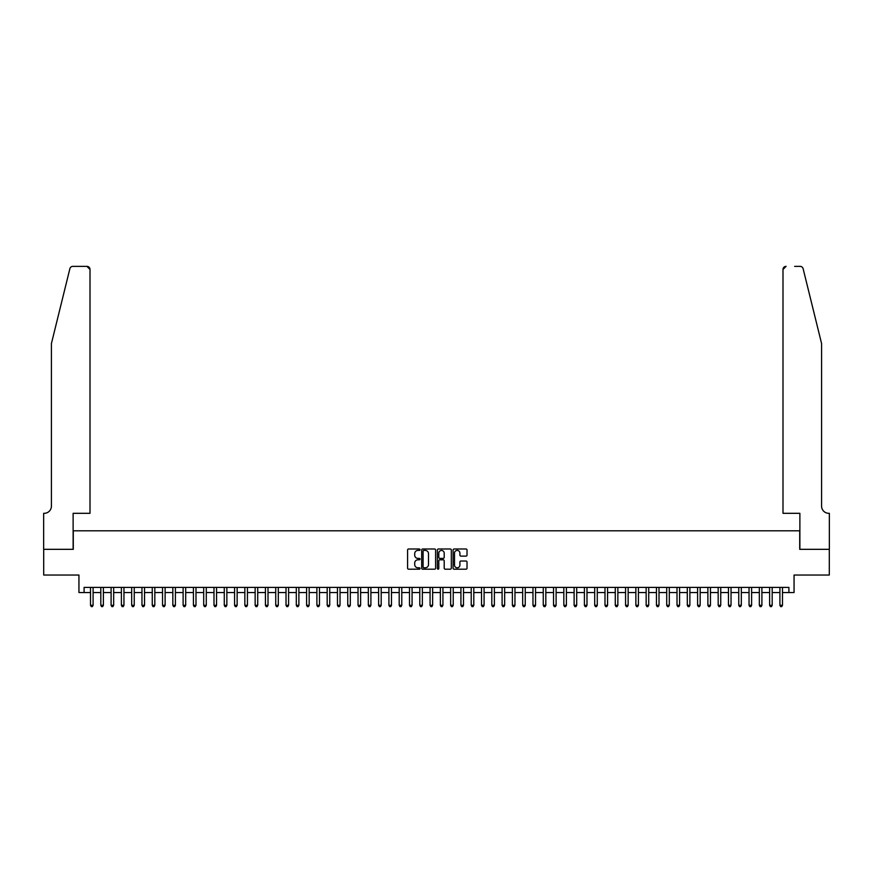 <?xml version="1.0" encoding="UTF-8"?>
<svg xmlns="http://www.w3.org/2000/svg" width="873" height="873" viewBox="0 0 873 873"><rect width="100%" height="100%" fill="white"/><g stroke="black" fill="none" stroke-linecap="round" stroke-linejoin="round"><path stroke-width="1.31" d="M420.033 549.706A0.709 0.709 0 0 0 419.335 548.997L408.597 548.997A1.015 1.015 0 0 0 407.593 550.012L407.593 568.192A1.015 1.015 0 0 0 408.597 569.196L419.335 569.196A0.709 0.709 0 0 0 420.033 568.487A0.709 0.709 0 0 0 419.335 567.788L417.938 567.788A3.23 3.23 0 0 1 414.708 564.547L414.708 563.041A3.23 3.23 0 0 1 417.938 559.8L419.335 559.8A0.709 0.709 0 0 0 420.033 559.102A0.709 0.709 0 0 0 419.335 558.393L417.938 558.393A3.23 3.23 0 0 1 414.708 555.163L414.708 553.646A3.23 3.23 0 0 1 417.938 550.416L419.335 550.416A0.709 0.709 0 0 0 420.033 549.706M466.018 556.123A1.015 1.015 0 0 0 467.022 555.108L467.022 550.012A1.015 1.015 0 0 0 466.018 548.997L454.102 548.997A1.015 1.015 0 0 0 453.087 550.012L453.087 568.192A1.015 1.015 0 0 0 454.102 569.196L466.018 569.196A1.015 1.015 0 0 0 467.022 568.192L467.022 562.026A1.015 1.015 0 0 0 466.018 561.023L460.911 561.023A1.015 1.015 0 0 0 459.907 562.026L459.907 565.082A2.706 2.706 0 0 1 457.201 567.788A2.706 2.706 0 0 1 454.506 565.082L454.506 553.111A2.706 2.706 0 0 1 457.201 550.416A2.706 2.706 0 0 1 459.907 553.111L459.907 555.108A1.015 1.015 0 0 0 460.911 556.123L466.018 556.123M84.092 592.538L84.092 587.398L788.908 587.398L788.908 592.538L794.059 592.538L794.059 575.045L829.295 575.045L829.295 549.324L799.712 549.324L799.712 530.806L73.288 530.806L73.288 549.324L43.705 549.324L43.705 575.045L78.941 575.045L78.941 592.538L90.519 592.538M435.616 550.012A1.015 1.015 0 0 0 434.601 548.997L422.685 548.997A1.015 1.015 0 0 0 421.681 550.012L421.681 568.192A1.015 1.015 0 0 0 422.685 569.196L434.601 569.196A1.015 1.015 0 0 0 435.616 568.192L435.616 550.012M438.399 548.997L450.315 548.997A1.015 1.015 0 0 1 451.319 550.012L451.319 568.192A1.015 1.015 0 0 1 450.315 569.196L445.208 569.196A1.015 1.015 0 0 1 444.204 568.192L444.204 560.815A1.015 1.015 0 0 0 443.189 559.8L439.806 559.8A1.015 1.015 0 0 0 438.803 560.815L438.803 568.487A0.709 0.709 0 0 1 438.093 569.196A0.709 0.709 0 0 1 437.384 568.487L437.384 550.012A1.015 1.015 0 0 1 438.399 548.997M93.095 592.538L100.81 592.538M103.385 592.538L111.1 592.538M113.665 592.538L121.391 592.538M123.955 592.538L131.681 592.538M134.246 592.538L141.961 592.538M144.536 592.538L152.251 592.538M154.827 592.538L162.542 592.538M165.117 592.538L172.832 592.538M175.408 592.538L183.123 592.538M185.698 592.538L193.413 592.538M195.989 592.538L203.704 592.538M206.279 592.538L213.994 592.538M216.559 592.538L224.285 592.538M226.849 592.538L234.575 592.538M237.14 592.538L244.855 592.538M247.43 592.538L255.145 592.538M257.721 592.538L265.436 592.538M268.011 592.538L275.726 592.538M278.301 592.538L286.017 592.538M288.592 592.538L296.307 592.538M298.882 592.538L306.598 592.538M309.173 592.538L316.888 592.538M319.453 592.538L327.179 592.538M329.743 592.538L337.469 592.538M340.034 592.538L347.749 592.538M350.324 592.538L358.039 592.538M360.614 592.538L368.33 592.538M370.905 592.538L378.62 592.538M381.195 592.538L388.911 592.538M391.486 592.538L399.201 592.538M401.776 592.538L409.492 592.538M412.067 592.538L419.782 592.538M422.357 592.538L430.073 592.538M432.637 592.538L440.363 592.538M442.927 592.538L450.643 592.538M453.218 592.538L460.933 592.538M463.508 592.538L471.224 592.538M473.799 592.538L481.514 592.538M484.089 592.538L491.805 592.538M494.38 592.538L502.095 592.538M504.67 592.538L512.386 592.538M514.961 592.538L522.676 592.538M525.251 592.538L532.966 592.538M535.531 592.538L543.257 592.538M545.821 592.538L553.547 592.538M556.112 592.538L563.827 592.538M566.402 592.538L574.118 592.538M576.693 592.538L584.408 592.538M586.983 592.538L594.699 592.538M597.274 592.538L604.989 592.538M607.564 592.538L615.279 592.538M617.855 592.538L625.57 592.538M628.145 592.538L635.86 592.538M638.425 592.538L646.151 592.538M648.715 592.538L656.441 592.538M659.006 592.538L666.721 592.538M669.296 592.538L677.011 592.538M679.587 592.538L687.302 592.538M689.877 592.538L697.592 592.538M700.168 592.538L707.883 592.538M710.458 592.538L718.173 592.538M720.749 592.538L728.464 592.538M731.039 592.538L738.754 592.538M741.319 592.538L749.045 592.538M751.609 592.538L759.335 592.538M761.9 592.538L769.615 592.538M772.19 592.538L779.905 592.538M782.481 592.538L788.908 592.538M423.798 550.416A0.709 0.709 0 0 0 423.089 551.125L423.089 567.079A0.709 0.709 0 0 0 423.798 567.788L425.26 567.788A3.23 3.23 0 0 0 428.501 564.547L428.501 553.646A3.23 3.23 0 0 0 425.26 550.416L423.798 550.416M444.204 553.166A2.706 2.706 0 0 0 441.498 550.459A2.706 2.706 0 0 0 438.803 553.166L438.803 557.378A1.015 1.015 0 0 0 439.806 558.393L443.189 558.393A1.015 1.015 0 0 0 444.204 557.378L444.204 553.166M93.095 587.398L93.095 605.295L90.519 605.295L90.519 587.398M93.095 605.295L92.32 606.637L91.294 606.637L90.519 605.295M69.873 268.709C70.658 267.018 70.658 267.018 69.873 268.709L51.42 343.536L51.42 506.111A7.202 7.202 0 0 1 44.217 513.313L43.65 513.313L43.65 549.324L73.125 549.324L73.125 513.313L90.006 513.313L90.006 269.451A3.088 3.088 0 0 0 86.918 266.363L72.874 266.363A3.088 3.088 0 0 0 69.873 268.709M78.374 266.363L86.918 266.363L90.006 269.451L90.006 513.313M51.42 506.111A7.202 7.202 0 0 1 44.217 513.313M815.928 320.587L803.127 268.709C802.342 267.018 802.342 267.018 803.127 268.709L821.58 343.536L821.58 506.111A7.202 7.202 0 0 0 828.783 513.313L829.35 513.313L829.35 549.324L799.875 549.324L799.875 513.313L782.994 513.313L782.994 269.451L782.994 513.313M794.626 266.363L800.126 266.363A3.088 3.088 0 0 1 803.127 268.709M786.082 266.363A3.088 3.088 0 0 0 782.994 269.451L786.082 266.363M821.58 506.111A7.202 7.202 0 0 0 828.783 513.313M103.385 587.398L103.385 605.295L100.81 605.295L100.81 587.398M103.385 605.295L102.61 606.637L101.584 606.637L100.81 605.295M113.665 587.398L113.665 605.295L111.1 605.295L111.1 587.398M113.665 605.295L112.901 606.637L111.864 606.637L111.1 605.295M123.955 587.398L123.955 605.295L121.391 605.295L121.391 587.398M123.955 605.295L123.191 606.637L122.155 606.637L121.391 605.295M134.246 587.398L134.246 605.295L131.681 605.295L131.681 587.398M134.246 605.295L133.482 606.637L132.445 606.637L131.681 605.295M144.536 587.398L144.536 605.295L141.961 605.295L141.961 587.398M144.536 605.295L143.761 606.637L142.736 606.637L141.961 605.295M154.827 587.398L154.827 605.295L152.251 605.295L152.251 587.398M154.827 605.295L154.052 606.637L153.026 606.637L152.251 605.295M165.117 587.398L165.117 605.295L162.542 605.295L162.542 587.398M165.117 605.295L164.342 606.637L163.316 606.637L162.542 605.295M175.408 587.398L175.408 605.295L172.832 605.295L172.832 587.398M175.408 605.295L174.633 606.637L173.607 606.637L172.832 605.295M185.698 587.398L185.698 605.295L183.123 605.295L183.123 587.398M185.698 605.295L184.923 606.637L183.897 606.637L183.123 605.295M195.989 587.398L195.989 605.295L193.413 605.295L193.413 587.398M195.989 605.295L195.214 606.637L194.188 606.637L193.413 605.295M206.279 587.398L206.279 605.295L203.704 605.295L203.704 587.398M206.279 605.295L205.504 606.637L204.478 606.637L203.704 605.295M216.559 587.398L216.559 605.295L213.994 605.295L213.994 587.398M216.559 605.295L215.795 606.637L214.758 606.637L213.994 605.295M226.849 587.398L226.849 605.295L224.285 605.295L224.285 587.398M226.849 605.295L226.085 606.637L225.048 606.637L224.285 605.295M237.14 587.398L237.14 605.295L234.575 605.295L234.575 587.398M237.14 605.295L236.376 606.637L235.339 606.637L234.575 605.295M247.43 587.398L247.43 605.295L244.855 605.295L244.855 587.398M247.43 605.295L246.655 606.637L245.629 606.637L244.855 605.295M257.721 587.398L257.721 605.295L255.145 605.295L255.145 587.398M257.721 605.295L256.946 606.637L255.92 606.637L255.145 605.295M268.011 587.398L268.011 605.295L265.436 605.295L265.436 587.398M268.011 605.295L267.236 606.637L266.21 606.637L265.436 605.295M278.301 587.398L278.301 605.295L275.726 605.295L275.726 587.398M278.301 605.295L277.527 606.637L276.501 606.637L275.726 605.295M288.592 587.398L288.592 605.295L286.017 605.295L286.017 587.398M288.592 605.295L287.817 606.637L286.791 606.637L286.017 605.295M298.882 587.398L298.882 605.295L296.307 605.295L296.307 587.398M298.882 605.295L298.108 606.637L297.082 606.637L296.307 605.295M309.173 587.398L309.173 605.295L306.598 605.295L306.598 587.398M309.173 605.295L308.398 606.637L307.372 606.637L306.598 605.295M319.453 587.398L319.453 605.295L316.888 605.295L316.888 587.398M319.453 605.295L318.689 606.637L317.652 606.637L316.888 605.295M329.743 587.398L329.743 605.295L327.179 605.295L327.179 587.398M329.743 605.295L328.979 606.637L327.942 606.637L327.179 605.295M340.034 587.398L340.034 605.295L337.469 605.295L337.469 587.398M340.034 605.295L339.27 606.637L338.233 606.637L337.469 605.295M350.324 587.398L350.324 605.295L347.749 605.295L347.749 587.398M350.324 605.295L349.549 606.637L348.523 606.637L347.749 605.295M360.614 587.398L360.614 605.295L358.039 605.295L358.039 587.398M360.614 605.295L359.84 606.637L358.814 606.637L358.039 605.295M370.905 587.398L370.905 605.295L368.33 605.295L368.33 587.398M370.905 605.295L370.13 606.637L369.104 606.637L368.33 605.295M381.195 587.398L381.195 605.295L378.62 605.295L378.62 587.398M381.195 605.295L380.421 606.637L379.395 606.637L378.62 605.295M391.486 587.398L391.486 605.295L388.911 605.295L388.911 587.398M391.486 605.295L390.711 606.637L389.685 606.637L388.911 605.295M401.776 587.398L401.776 605.295L399.201 605.295L399.201 587.398M401.776 605.295L401.002 606.637L399.976 606.637L399.201 605.295M412.067 587.398L412.067 605.295L409.492 605.295L409.492 587.398M412.067 605.295L411.292 606.637L410.266 606.637L409.492 605.295M422.357 587.398L422.357 605.295L419.782 605.295L419.782 587.398M422.357 605.295L421.583 606.637L420.557 606.637L419.782 605.295M432.637 587.398L432.637 605.295L430.073 605.295L430.073 587.398M432.637 605.295L431.873 606.637L430.836 606.637L430.073 605.295M442.927 587.398L442.927 605.295L440.363 605.295L440.363 587.398M442.927 605.295L442.164 606.637L441.127 606.637L440.363 605.295M453.218 587.398L453.218 605.295L450.643 605.295L450.643 587.398M453.218 605.295L452.443 606.637L451.417 606.637L450.643 605.295M463.508 587.398L463.508 605.295L460.933 605.295L460.933 587.398M463.508 605.295L462.734 606.637L461.708 606.637L460.933 605.295M473.799 587.398L473.799 605.295L471.224 605.295L471.224 587.398M473.799 605.295L473.024 606.637L471.998 606.637L471.224 605.295M484.089 587.398L484.089 605.295L481.514 605.295L481.514 587.398M484.089 605.295L483.315 606.637L482.289 606.637L481.514 605.295M494.38 587.398L494.38 605.295L491.805 605.295L491.805 587.398M494.38 605.295L493.605 606.637L492.579 606.637L491.805 605.295M504.67 587.398L504.67 605.295L502.095 605.295L502.095 587.398M504.67 605.295L503.896 606.637L502.87 606.637L502.095 605.295M514.961 587.398L514.961 605.295L512.386 605.295L512.386 587.398M514.961 605.295L514.186 606.637L513.16 606.637L512.386 605.295M525.251 587.398L525.251 605.295L522.676 605.295L522.676 587.398M525.251 605.295L524.477 606.637L523.451 606.637L522.676 605.295M535.531 587.398L535.531 605.295L532.966 605.295L532.966 587.398M535.531 605.295L534.767 606.637L533.73 606.637L532.966 605.295M545.821 587.398L545.821 605.295L543.257 605.295L543.257 587.398M545.821 605.295L545.058 606.637L544.021 606.637L543.257 605.295M556.112 587.398L556.112 605.295L553.547 605.295L553.547 587.398M556.112 605.295L555.348 606.637L554.311 606.637L553.547 605.295M566.402 587.398L566.402 605.295L563.827 605.295L563.827 587.398M566.402 605.295L565.628 606.637L564.602 606.637L563.827 605.295M576.693 587.398L576.693 605.295L574.118 605.295L574.118 587.398M576.693 605.295L575.918 606.637L574.892 606.637L574.118 605.295M586.983 587.398L586.983 605.295L584.408 605.295L584.408 587.398M586.983 605.295L586.209 606.637L585.183 606.637L584.408 605.295M597.274 587.398L597.274 605.295L594.699 605.295L594.699 587.398M597.274 605.295L596.499 606.637L595.473 606.637L594.699 605.295M607.564 587.398L607.564 605.295L604.989 605.295L604.989 587.398M607.564 605.295L606.79 606.637L605.764 606.637L604.989 605.295M617.855 587.398L617.855 605.295L615.279 605.295L615.279 587.398M617.855 605.295L617.08 606.637L616.054 606.637L615.279 605.295M628.145 587.398L628.145 605.295L625.57 605.295L625.57 587.398M628.145 605.295L627.371 606.637L626.345 606.637L625.57 605.295M638.425 587.398L638.425 605.295L635.86 605.295L635.86 587.398M638.425 605.295L637.661 606.637L636.624 606.637L635.86 605.295M648.715 587.398L648.715 605.295L646.151 605.295L646.151 587.398M648.715 605.295L647.952 606.637L646.915 606.637L646.151 605.295M659.006 587.398L659.006 605.295L656.441 605.295L656.441 587.398M659.006 605.295L658.242 606.637L657.205 606.637L656.441 605.295M669.296 587.398L669.296 605.295L666.721 605.295L666.721 587.398M669.296 605.295L668.522 606.637L667.496 606.637L666.721 605.295M679.587 587.398L679.587 605.295L677.011 605.295L677.011 587.398M679.587 605.295L678.812 606.637L677.786 606.637L677.011 605.295M689.877 587.398L689.877 605.295L687.302 605.295L687.302 587.398M689.877 605.295L689.103 606.637L688.077 606.637L687.302 605.295M700.168 587.398L700.168 605.295L697.592 605.295L697.592 587.398M700.168 605.295L699.393 606.637L698.367 606.637L697.592 605.295M710.458 587.398L710.458 605.295L707.883 605.295L707.883 587.398M710.458 605.295L709.684 606.637L708.658 606.637L707.883 605.295M720.749 587.398L720.749 605.295L718.173 605.295L718.173 587.398M720.749 605.295L719.974 606.637L718.948 606.637L718.173 605.295M731.039 587.398L731.039 605.295L728.464 605.295L728.464 587.398M731.039 605.295L730.265 606.637L729.239 606.637L728.464 605.295M741.319 587.398L741.319 605.295L738.754 605.295L738.754 587.398M741.319 605.295L740.555 606.637L739.518 606.637L738.754 605.295M751.609 587.398L751.609 605.295L749.045 605.295L749.045 587.398M751.609 605.295L750.845 606.637L749.809 606.637L749.045 605.295M761.9 587.398L761.9 605.295L759.335 605.295L759.335 587.398M761.9 605.295L761.136 606.637L760.099 606.637L759.335 605.295M772.19 587.398L772.19 605.295L769.615 605.295L769.615 587.398M772.19 605.295L771.416 606.637L770.39 606.637L769.615 605.295M782.481 587.398L782.481 605.295L779.905 605.295L779.905 587.398M782.481 605.295L781.706 606.637L780.68 606.637L779.905 605.295"/></g></svg>
